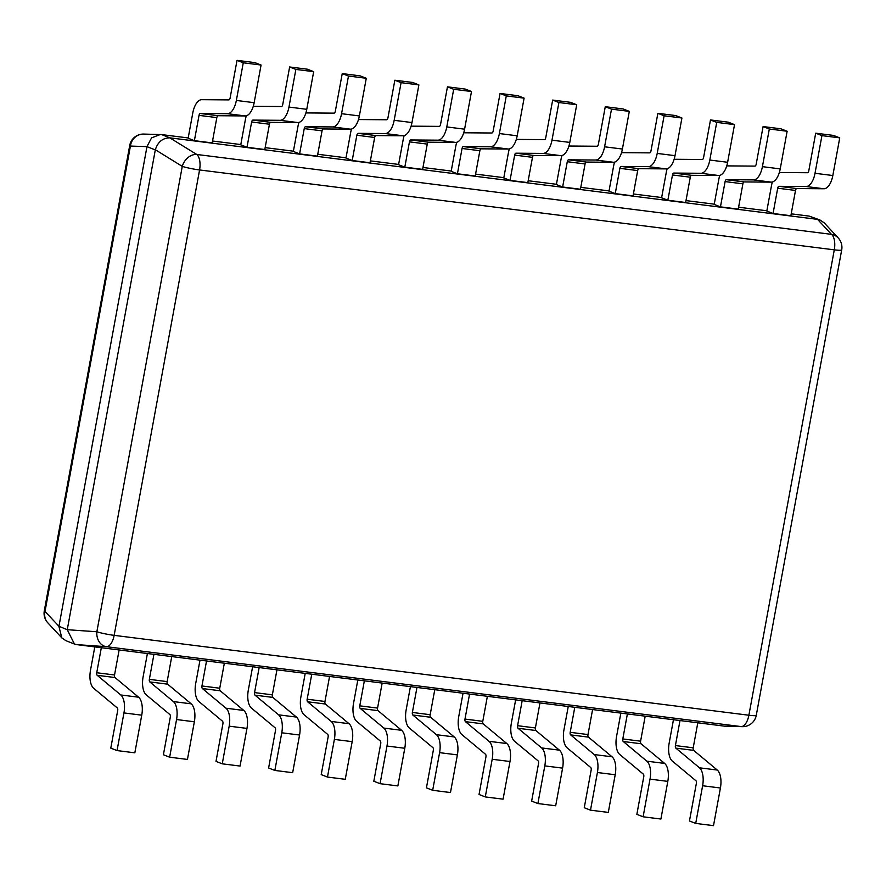<?xml version="1.0" encoding="UTF-8"?>
<svg xmlns="http://www.w3.org/2000/svg" width="886" height="886" viewBox="0 0 886 886"><rect width="100%" height="100%" fill="white"/><g stroke="black" fill="none" stroke-linecap="round" stroke-linejoin="round"><path stroke-width="1.33" d="M237.027 60.348L230.116 98.003A2.315 1.096 -82.8 0 1 228.843 99.897L201.676 99.686A16.192 7.642 97.2 0 0 192.794 112.921L188.142 138.216L194.388 140.664L212.197 142.901L216.837 117.617A2.315 1.096 97.2 0 1 218.111 115.723L245.278 115.933A16.192 7.642 -82.8 0 0 254.16 102.687L261.071 65.032L254.825 62.596L237.027 60.348L243.262 62.795L261.071 65.032M246.319 115.8A16.192 7.642 97.2 0 0 245.4 119.544L240.748 144.839L246.995 147.275L264.803 149.524L269.444 124.228A2.315 1.096 97.2 0 1 270.717 122.346L297.884 122.556A16.192 7.642 -82.8 0 0 306.766 109.31L313.677 71.655L307.431 69.208L289.633 66.971L295.869 69.418L313.677 71.655M298.925 122.412A16.192 7.642 97.2 0 0 298.006 126.166L293.355 151.451L299.601 153.898L317.409 156.146L322.05 130.851A2.315 1.096 97.2 0 1 323.324 128.957L350.491 129.179A16.192 7.642 -82.8 0 0 359.373 115.933L366.283 78.278L360.037 75.831L342.24 73.593L348.475 76.041L366.283 78.278M351.532 129.035A16.192 7.642 97.2 0 0 350.612 132.789L345.961 158.073L352.207 160.521L370.016 162.758L374.656 137.474A2.315 1.096 97.2 0 1 375.93 135.58L403.097 135.791A16.192 7.642 -82.8 0 0 411.979 122.556L418.89 84.901L412.643 82.453L394.846 80.216L401.081 82.664L418.89 84.901M404.138 135.658A16.192 7.642 97.2 0 0 403.219 139.412L398.567 164.696L404.813 167.144L422.622 169.381L427.262 144.097A2.315 1.096 97.2 0 1 428.536 142.203L455.703 142.413A16.192 7.642 -82.8 0 0 464.585 129.179L471.496 91.524L465.25 89.076L447.452 86.839L453.687 89.276L471.496 91.524M456.744 142.281A16.192 7.642 97.2 0 0 455.825 146.035L451.173 171.319L457.42 173.767L475.228 176.004L479.869 150.72A2.315 1.096 97.2 0 1 481.142 148.826L508.309 149.036A16.192 7.642 -82.8 0 0 517.191 135.802L524.102 98.147L517.856 95.699L500.058 93.451L506.294 95.898L524.102 98.147M509.35 148.903A16.192 7.642 97.2 0 0 508.431 152.647L503.78 177.942L510.026 180.39L527.834 182.627L532.475 157.343A2.315 1.096 97.2 0 1 533.749 155.449L560.916 155.659A16.192 7.642 -82.8 0 0 569.798 142.413L576.708 104.758L570.462 102.322L552.665 100.074L558.9 102.521L576.708 104.758M561.957 155.526A16.192 7.642 97.2 0 0 561.037 159.27L556.386 184.565L562.632 187.001L580.441 189.25L585.081 163.954A2.315 1.096 97.2 0 1 586.355 162.072L613.522 162.282A16.192 7.642 -82.8 0 0 622.404 149.036L629.315 111.381L623.068 108.934L605.271 106.697L611.506 109.144L629.315 111.381M614.563 162.138A16.192 7.642 97.2 0 0 613.644 165.892L608.992 191.177L615.238 193.624L633.047 195.872L637.687 170.577A2.315 1.096 97.2 0 1 638.961 168.683L666.128 168.894A16.192 7.642 -82.8 0 0 675.01 155.659L681.921 118.004L675.675 115.557L657.877 113.319L664.112 115.767L681.921 118.004M667.169 168.761A16.192 7.642 97.2 0 0 666.25 172.515L661.598 197.799L667.845 200.247L685.653 202.484L690.294 177.2A2.315 1.096 97.2 0 1 691.567 175.306L718.734 175.517A16.192 7.642 -82.8 0 0 727.616 162.282L734.527 124.627L728.281 122.179L710.483 119.942L716.719 122.39L734.527 124.627M719.775 175.384A16.192 7.642 97.2 0 0 718.856 179.138L714.205 204.422L720.451 206.87L738.26 209.107L742.9 183.823A2.315 1.096 97.2 0 1 744.174 181.929L771.341 182.139A16.192 7.642 -82.8 0 0 780.223 168.905L787.133 131.25L780.887 128.802L763.09 126.565L769.325 129.002L787.133 131.25M772.382 182.007A16.192 7.642 97.2 0 0 771.462 185.761L766.811 211.045L773.057 213.493L790.866 215.73L795.506 190.446A2.315 1.096 97.2 0 1 796.78 188.552L823.947 188.762A16.192 7.642 -82.8 0 0 832.829 175.528L839.74 137.873L833.493 135.425L815.696 133.177L821.931 135.624L839.74 137.873M188.197 137.939L161.617 134.594L169.935 137.862L817.401 219.351L809.073 216.084L791.209 213.836M766.866 210.779L738.603 207.213M714.26 204.157L685.997 200.601M661.654 197.534L633.39 193.979M609.047 190.911L580.784 187.356M556.441 184.288L528.178 180.733M503.835 177.665L475.572 174.11M451.229 171.053L422.965 167.487M398.622 164.431L370.359 160.875M346.016 157.808L317.753 154.253M293.41 151.185L265.147 147.63M240.804 144.562L212.54 141.007M724.527 726.155L741.117 726.575A13.877 13.08 91.5 0 0 742.28 726.664L724.527 726.155L76.794 644.631L74.446 644.022L67.247 629.702L96.862 631.762A13.877 11.108 94 0 0 106.398 646.691L76.794 644.631M67.281 629.547L155.305 149.9L146.976 146.644L58.952 626.28L67.247 629.702M169.935 137.862L169.802 137.839C162.703 137.95 157.874 141.915 155.338 149.745L155.305 149.9M838.222 237.946A13.877 12.637 137.1 0 0 831.467 234.347A13.877 6.545 -82.8 0 1 834.291 249.841L199.571 169.957L114.15 635.351L748.88 715.235L834.291 249.841A13.877 1.451 10.4 0 0 841.7 249.896A13.877 13.877 0 0 0 838.222 237.946L824.179 222.84L820.059 220.038L817.401 219.351M146.976 146.644L130.419 146.057L44.998 611.462A13.877 12.637 137.1 0 0 47.778 622.78A13.877 13.877 0 0 1 44.3 610.831L129.721 145.437A13.877 1.451 10.4 0 0 130.419 146.057A13.877 13.08 91.5 0 1 143.72 134.074A13.877 13.877 0 0 0 129.721 145.437M44.3 610.831A13.877 1.451 -169.6 0 0 44.998 611.462L58.952 626.28M809.073 216.084L820.059 220.038M143.72 134.074L161.617 134.594M160.344 134.495L151.584 137.862L147.01 146.489M58.919 626.435L61.821 637.887L65.941 640.7L74.446 644.022M169.802 137.839L196.736 154.463A13.877 10.665 121.7 0 0 182.272 166.369L155.338 149.745M697.803 722.788L693.206 747.806A2.315 1.096 -82.8 0 0 693.66 750.376L717.261 770.045A16.192 7.642 97.2 0 1 720.418 787.997L713.507 825.652L695.709 823.404L689.463 820.968L696.374 783.313A2.315 1.096 97.2 0 0 695.92 780.743L672.319 761.074A16.192 7.642 -82.8 0 1 669.163 743.121L673.46 719.72M679.994 720.551L675.409 745.569A2.315 1.096 -82.8 0 0 675.863 748.127L699.453 767.797A16.192 7.642 97.2 0 1 702.62 785.749L695.709 823.404M645.196 716.165L640.6 741.183A2.315 1.096 -82.8 0 0 641.054 743.753L664.655 763.422A16.192 7.642 97.2 0 1 667.811 781.374L660.901 819.029L643.103 816.792L636.857 814.345L643.768 776.69A2.315 1.096 97.2 0 0 643.314 774.12L619.713 754.451A16.192 7.642 -82.8 0 1 616.556 736.499L620.853 713.097M627.388 713.928L622.803 738.946A2.315 1.096 -82.8 0 0 623.257 741.504L646.846 761.174A16.192 7.642 97.2 0 1 650.014 779.137L643.103 816.792M592.59 709.542L587.994 734.56A2.315 1.096 -82.8 0 0 588.448 737.13L612.049 756.799A16.192 7.642 97.2 0 1 615.205 774.752L608.294 812.407L590.497 810.169L584.251 807.722L591.161 770.067A2.315 1.096 97.2 0 0 590.707 767.497L567.106 747.828A16.192 7.642 -82.8 0 1 563.95 729.876L568.247 706.485M574.781 707.305L570.196 732.323A2.315 1.096 -82.8 0 0 570.65 734.893L594.24 754.562A16.192 7.642 97.2 0 1 597.408 772.514L590.497 810.169M539.984 702.919L535.388 727.938A2.315 1.096 -82.8 0 0 535.842 730.507L559.443 750.176A16.192 7.642 97.2 0 1 562.599 768.129L555.688 805.784L537.891 803.547L531.644 801.099L538.555 763.444A2.315 1.096 97.2 0 0 538.101 760.875L514.5 741.205A16.192 7.642 -82.8 0 1 511.344 723.253L515.641 699.862M522.175 700.682L517.59 725.7A2.315 1.096 -82.8 0 0 518.044 728.27L541.634 747.939A16.192 7.642 97.2 0 1 544.801 765.892L537.891 803.547M487.378 696.307L482.781 721.326A2.315 1.096 -82.8 0 0 483.235 723.884L506.836 743.553A16.192 7.642 97.2 0 1 509.993 761.506L503.082 799.161L485.284 796.924L479.038 794.476L485.949 756.821A2.315 1.096 97.2 0 0 485.495 754.263L461.894 734.594A16.192 7.642 -82.8 0 1 458.738 716.63L463.035 693.24M469.569 694.059L464.984 719.078A2.315 1.096 -82.8 0 0 465.438 721.647L489.028 741.316A16.192 7.642 97.2 0 1 492.195 759.269L485.284 796.924M434.771 689.685L430.175 714.703A2.315 1.096 -82.8 0 0 430.629 717.261L454.23 736.93A16.192 7.642 97.2 0 1 457.386 754.894L450.476 792.549L432.678 790.301L426.432 787.853L433.343 750.198A2.315 1.096 97.2 0 0 432.889 747.64L409.288 727.971A16.192 7.642 -82.8 0 1 406.131 710.018L410.428 686.617M416.963 687.436L412.378 712.455A2.315 1.096 -82.8 0 0 412.832 715.024L436.421 734.693A16.192 7.642 97.2 0 1 439.589 752.646L432.678 790.301M382.165 683.062L377.569 708.08A2.315 1.096 -82.8 0 0 378.023 710.65L401.624 730.319A16.192 7.642 97.2 0 1 404.78 748.271L397.869 785.926L380.072 783.678L373.826 781.242L380.736 743.587A2.315 1.096 97.2 0 0 380.282 741.017L356.681 721.348A16.192 7.642 -82.8 0 1 353.525 703.395L357.822 679.994M364.356 680.825L359.771 705.843A2.315 1.096 -82.8 0 0 360.225 708.401L383.815 728.07A16.192 7.642 97.2 0 1 386.983 746.023L380.072 783.678M329.559 676.439L324.963 701.457A2.315 1.096 -82.8 0 0 325.417 704.027L349.018 723.696A16.192 7.642 97.2 0 1 352.174 741.648L345.263 779.303L327.466 777.066L321.219 774.619L328.13 736.964A2.315 1.096 97.2 0 0 327.676 734.394L304.075 714.725A16.192 7.642 -82.8 0 1 300.919 696.773L305.216 673.371M311.75 674.202L307.165 699.22A2.315 1.096 -82.8 0 0 307.619 701.778L331.209 721.448A16.192 7.642 97.2 0 1 334.376 739.411L327.466 777.066M276.953 669.816L272.356 694.834A2.315 1.096 -82.8 0 0 272.81 697.404L296.411 717.073A16.192 7.642 97.2 0 1 299.568 735.026L292.657 772.681L274.859 770.443L268.613 767.996L275.524 730.341A2.315 1.096 97.2 0 0 275.07 727.771L251.469 708.102A16.192 7.642 -82.8 0 1 248.313 690.15L252.61 666.759M259.144 667.579L254.559 692.597A2.315 1.096 -82.8 0 0 255.013 695.167L278.603 714.836A16.192 7.642 97.2 0 1 281.77 732.788L274.859 770.443M224.346 663.204L219.75 688.223A2.315 1.096 -82.8 0 0 220.204 690.781L243.805 710.45A16.192 7.642 97.2 0 1 246.961 728.403L240.051 766.058L222.253 763.821L216.007 761.373L222.918 723.718A2.315 1.096 97.2 0 0 222.464 721.16L198.863 701.479A16.192 7.642 -82.8 0 1 195.706 683.527L200.003 660.136M206.538 660.956L201.953 685.974A2.315 1.096 -82.8 0 0 202.407 688.544L225.996 708.213A16.192 7.642 97.2 0 1 229.164 726.166L222.253 763.821M171.74 656.581L167.144 681.6A2.315 1.096 -82.8 0 0 167.598 684.158L191.199 703.827A16.192 7.642 97.2 0 1 194.355 721.78L187.444 759.435L169.647 757.198L163.401 754.75L170.311 717.095A2.315 1.096 97.2 0 0 169.857 714.537L146.256 694.868A16.192 7.642 -82.8 0 1 143.1 676.915L147.397 653.514M153.931 654.333L149.346 679.352A2.315 1.096 -82.8 0 0 149.8 681.921L173.39 701.59A16.192 7.642 97.2 0 1 176.558 719.543L169.647 757.198M119.134 649.959L114.538 674.977A2.315 1.096 -82.8 0 0 114.992 677.535L138.593 697.204A16.192 7.642 97.2 0 1 141.749 715.168L134.838 752.823L117.041 750.575L110.794 748.127L117.705 710.472A2.315 1.096 97.2 0 0 117.251 707.914L93.65 688.245A16.192 7.642 -82.8 0 1 90.494 670.292L94.791 646.891M101.325 647.721L96.74 672.74A2.315 1.096 -82.8 0 0 97.194 675.298L120.784 694.967A16.192 7.642 97.2 0 1 123.951 712.92L117.041 750.575M773.057 213.493L777.698 188.197A2.315 1.096 97.2 0 1 778.971 186.315L806.138 186.525A16.192 7.642 -82.8 0 0 815.02 173.279L821.931 135.624M779.303 172.648A16.192 7.642 97.2 0 1 780.344 172.515L807.511 172.726A2.315 1.096 -82.8 0 0 808.785 170.832L815.696 133.177M720.451 206.87L725.091 181.586A2.315 1.096 97.2 0 1 726.365 179.692L753.532 179.902A16.192 7.642 -82.8 0 0 762.414 166.657L769.325 129.002M726.697 166.036A16.192 7.642 97.2 0 1 727.738 165.892L754.905 166.103A2.315 1.096 -82.8 0 0 756.179 164.22L763.09 126.565M667.845 200.247L672.485 174.963A2.315 1.096 97.2 0 1 673.759 173.069L700.926 173.279A16.192 7.642 -82.8 0 0 709.808 160.045L716.719 122.39M674.091 159.414A16.192 7.642 97.2 0 1 675.132 159.281L702.299 159.491A2.315 1.096 -82.8 0 0 703.573 157.597L710.483 119.942M615.238 193.624L619.879 168.34A2.315 1.096 97.2 0 1 621.152 166.446L648.319 166.657A16.192 7.642 -82.8 0 0 657.202 153.422L664.112 115.767M621.485 152.791A16.192 7.642 97.2 0 1 622.526 152.658L649.693 152.868A2.315 1.096 -82.8 0 0 650.966 150.974L657.877 113.319M562.632 187.001L567.273 161.717A2.315 1.096 97.2 0 1 568.546 159.823L595.713 160.034A16.192 7.642 -82.8 0 0 604.595 146.799L611.506 109.144M568.878 146.168A16.192 7.642 97.2 0 1 569.919 146.035L597.086 146.245A2.315 1.096 -82.8 0 0 598.36 144.352L605.271 106.697M510.026 180.39L514.666 155.094A2.315 1.096 97.2 0 1 515.94 153.2L543.107 153.411A16.192 7.642 -82.8 0 0 551.989 140.176L558.9 102.521M516.272 139.545A16.192 7.642 97.2 0 1 517.313 139.412L544.48 139.623A2.315 1.096 -82.8 0 0 545.754 137.729L552.665 100.074M457.42 173.767L462.06 148.471A2.315 1.096 97.2 0 1 463.334 146.589L490.501 146.799A16.192 7.642 -82.8 0 0 499.383 133.553L506.294 95.898M463.666 132.922A16.192 7.642 97.2 0 1 464.707 132.789L491.874 133A2.315 1.096 -82.8 0 0 493.148 131.106L500.058 93.451M404.813 167.144L409.454 141.86A2.315 1.096 97.2 0 1 410.727 139.966L437.894 140.176A16.192 7.642 -82.8 0 0 446.777 126.931L453.687 89.276M411.06 126.31A16.192 7.642 97.2 0 1 412.101 126.166L439.268 126.377A2.315 1.096 -82.8 0 0 440.541 124.494L447.452 86.839M352.207 160.521L356.848 135.237A2.315 1.096 97.2 0 1 358.121 133.343L385.288 133.553A16.192 7.642 -82.8 0 0 394.17 120.319L401.081 82.664M358.453 119.688A16.192 7.642 97.2 0 1 359.495 119.555L386.661 119.765A2.315 1.096 -82.8 0 0 387.935 117.871L394.846 80.216M299.601 153.898L304.241 128.614A2.315 1.096 97.2 0 1 305.515 126.72L332.682 126.931A16.192 7.642 -82.8 0 0 341.564 113.696L348.475 76.041M305.847 113.065A16.192 7.642 97.2 0 1 306.888 112.932L334.055 113.142A2.315 1.096 -82.8 0 0 335.329 111.248L342.24 73.593M246.995 147.275L251.635 121.991A2.315 1.096 97.2 0 1 252.909 120.097L280.076 120.308A16.192 7.642 -82.8 0 0 288.958 107.073L295.869 69.418M253.241 106.442A16.192 7.642 97.2 0 1 254.282 106.309L281.449 106.519A2.315 1.096 -82.8 0 0 282.723 104.626L289.633 66.971M194.388 140.664L199.029 115.368A2.315 1.096 97.2 0 1 200.302 113.486L227.469 113.696A16.192 7.642 -82.8 0 0 236.352 100.45L243.262 62.795M742.28 726.664A13.877 13.877 0 0 0 756.279 715.29A13.877 1.451 -169.6 0 1 748.88 715.235A13.877 6.545 -82.8 0 1 741.117 726.575L106.398 646.691A13.877 6.545 -82.8 0 0 114.15 635.351A13.877 1.451 10.4 0 1 96.862 631.762L182.272 166.369A13.877 1.451 -169.6 0 0 199.571 169.957A13.877 6.545 -82.8 0 0 196.736 154.463L831.467 234.347L817.545 219.363M720.418 787.997L702.62 785.749M717.261 770.045L699.453 767.797M693.66 750.376L675.863 748.127M693.206 747.806L675.409 745.569M667.811 781.374L650.014 779.137M664.655 763.422L646.846 761.174M641.054 743.753L623.257 741.504M640.6 741.183L622.803 738.946M615.205 774.752L597.408 772.514M612.049 756.799L594.24 754.562M588.448 737.13L570.65 734.893M587.994 734.56L570.196 732.323M562.599 768.129L544.801 765.892M559.443 750.176L541.634 747.939M535.842 730.507L518.044 728.27M535.388 727.938L517.59 725.7M509.993 761.506L492.195 759.269M506.836 743.553L489.028 741.316M483.235 723.884L465.438 721.647M482.781 721.326L464.984 719.078M457.386 754.894L439.589 752.646M454.23 736.93L436.421 734.693M430.629 717.261L412.832 715.024M430.175 714.703L412.378 712.455M404.78 748.271L386.983 746.023M401.624 730.319L383.815 728.07M378.023 710.65L360.225 708.401M377.569 708.08L359.771 705.843M352.174 741.648L334.376 739.411M349.018 723.696L331.209 721.448M325.417 704.027L307.619 701.778M324.963 701.457L307.165 699.22M299.568 735.026L281.77 732.788M296.411 717.073L278.603 714.836M272.81 697.404L255.013 695.167M272.356 694.834L254.559 692.597M246.961 728.403L229.164 726.166M243.805 710.45L225.996 708.213M220.204 690.781L202.407 688.544M219.75 688.223L201.953 685.974M194.355 721.78L176.558 719.543M191.199 703.827L173.39 701.59M167.598 684.158L149.8 681.921M167.144 681.6L149.346 679.352M141.749 715.168L123.951 712.92M138.593 697.204L120.784 694.967M114.992 677.535L97.194 675.298M114.538 674.977L96.74 672.74M815.02 173.279L832.829 175.528M806.138 186.525L823.947 188.762M778.971 186.315L796.78 188.552M777.698 188.197L795.506 190.446M762.414 166.657L780.223 168.905M753.532 179.902L771.341 182.139M726.365 179.692L744.174 181.929M725.091 181.586L742.9 183.823M709.808 160.045L727.616 162.282M700.926 173.279L718.734 175.517M673.759 173.069L691.567 175.306M672.485 174.963L690.294 177.2M657.202 153.422L675.01 155.659M648.319 166.657L666.128 168.894M621.152 166.446L638.961 168.683M619.879 168.34L637.687 170.577M604.595 146.799L622.404 149.036M595.713 160.034L613.522 162.282M568.546 159.823L586.355 162.072M567.273 161.717L585.081 163.954M551.989 140.176L569.798 142.413M543.107 153.411L560.916 155.659M515.94 153.2L533.749 155.449M514.666 155.094L532.475 157.343M499.383 133.553L517.191 135.802M490.501 146.799L508.309 149.036M463.334 146.589L481.142 148.826M462.06 148.471L479.869 150.72M446.777 126.931L464.585 129.179M437.894 140.176L455.703 142.413M410.727 139.966L428.536 142.203M409.454 141.86L427.262 144.097M394.17 120.319L411.979 122.556M385.288 133.553L403.097 135.791M358.121 133.343L375.93 135.58M356.848 135.237L374.656 137.474M341.564 113.696L359.373 115.933M332.682 126.931L350.491 129.179M305.515 126.72L323.324 128.957M304.241 128.614L322.05 130.851M288.958 107.073L306.766 109.31M280.076 120.308L297.884 122.556M252.909 120.097L270.717 122.346M251.635 121.991L269.444 124.228M236.352 100.45L254.16 102.687M227.469 113.696L245.278 115.933M200.302 113.486L218.111 115.723M199.029 115.368L216.837 117.617M756.279 715.29L841.7 249.896M61.821 637.887L47.778 622.78"/></g></svg>
